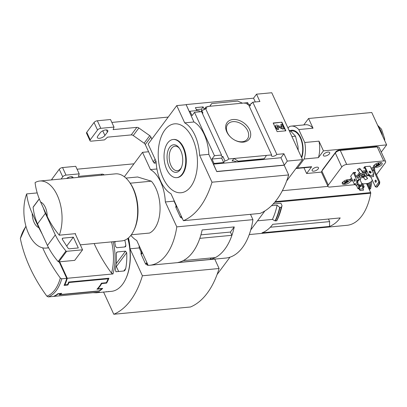 <?xml version="1.0" encoding="UTF-8"?>
<svg xmlns="http://www.w3.org/2000/svg" width="407" height="407" viewBox="0 0 407 407"><rect width="100%" height="100%" fill="white"/><g stroke="black" fill="none" stroke-linecap="round" stroke-linejoin="round"><path stroke-width="0.61" d="M127.813 238.421A39.621 22.263 84.6 0 1 125.493 279.436A39.621 22.263 84.6 0 1 111.437 291.351L108.064 291.671A39.621 22.263 84.6 0 1 106.1 291.707M64.591 284.289L64.85 284.854A39.621 22.263 -95.4 0 0 67.277 278.281L112.978 273.952L111.533 273.183A144.414 101.399 36.6 0 1 94.144 243.534M64.85 284.854L67.572 284.6A39.621 22.263 -95.4 0 0 68.666 282.041L108.908 278.23A39.621 22.263 84.6 0 1 106.614 283.104L101.719 283.572A39.621 22.263 84.6 0 1 97.787 288.853L102.686 288.39A39.621 22.263 84.6 0 1 99.369 291.056L59.127 294.866A39.621 22.263 -95.4 0 0 60.836 293.656L58.12 293.91A39.621 22.263 -95.4 0 1 53.81 296.393L99.511 292.063A39.621 22.263 84.6 0 1 96.337 292.786L97.675 292.658A39.621 22.263 -95.4 0 0 98.092 292.608L108.481 291.626A39.621 22.263 84.6 0 1 108.064 291.671M117.272 251.943L125.483 251.165L126.684 252.655A39.621 22.263 -95.4 0 1 125.743 268.417L124.924 270.375L124.13 270.97L115.919 271.749L115.354 269.403A39.621 22.263 84.6 0 0 116.295 253.642L116.631 252.34L117.272 251.943L116.305 253.246M108.908 291.437L108.598 291.468M114.53 241.6A39.621 22.263 84.6 0 1 115.491 246.377L116.799 247.721L125.01 246.942L125.636 246.571L125.88 245.396A39.621 22.263 -95.4 0 0 124.812 240.161M66.392 277.594L59.259 261.833M68.773 282.031L68.997 282.519L108.155 278.81A39.621 22.263 -95.4 0 1 106.319 282.712L101.424 283.175A39.621 22.263 -95.4 0 1 96.932 289.214L101.826 288.751A39.621 22.263 -95.4 0 1 99.176 290.883L60.022 294.592A39.621 22.263 84.6 0 0 61.711 293.33L57.901 293.691A39.621 22.263 84.6 0 1 53.266 296.444L48.291 296.912L46.846 296.148A144.414 101.399 -143.4 0 1 20.35 238.543A38.655 21.719 84.6 0 1 25.992 226.465M68.997 282.519A39.621 22.263 84.6 0 1 67.883 285.032L64.077 285.388A39.621 22.263 84.6 0 0 66.733 278.332L59.147 261.843M42.689 247.848A144.414 101.399 36.6 0 0 60.312 278.037L61.762 278.805L66.733 278.332M139.092 245.614A33.018 18.549 84.6 0 1 139.245 247.924L129.996 248.799A33.018 18.549 -95.4 0 0 128.459 237.902M148.056 265.105L147.181 265.191L146.749 264.245M141.107 251.979L139.245 247.924M147.181 265.191L146.922 264.229M147.995 264.972L147.298 265.038M217.073 274.537L229.98 257.183M214.759 259.101L219.088 268.513A89.184 50.107 -95.4 0 1 190.466 306.995L113.782 314.26A89.184 50.107 -95.4 0 0 142.404 275.778L129.996 248.799M103.52 291.951L113.782 314.26M219.088 268.513L142.404 275.778M127.951 238.319A38.96 21.892 84.6 0 1 125.743 278.922L125.493 279.436M25.906 226.139L20.35 238.543M67.277 278.281L59.692 261.793M115.898 265.954A1.323 0.926 -143.4 0 1 116.361 266.539L118.635 271.489M97.629 288.502L97.787 288.853M101.531 283.165L101.719 283.572M106.38 282.6L106.614 283.104M67.628 284.478L67.883 285.032M107.931 278.322L108.155 278.81M101.704 288.482L101.826 288.751M125.946 178.093L137.642 176.989L151.353 181.191A29.055 16.326 84.6 0 1 160.032 210.068A29.055 16.326 84.6 0 1 149.517 233.053L131.313 234.778M328.459 219.037L329.639 221.606L329.467 226.434A52.829 29.68 84.6 0 0 340.211 217.928L272.771 224.313A52.829 29.68 84.6 0 1 262.032 232.819L329.467 226.434M270.324 227.223L329.639 221.606M346.871 225.32A52.829 29.68 -95.4 0 0 346.973 225.31A52.829 29.68 -95.4 0 0 370.741 193.223A0.661 0.371 -95.4 0 0 370.66 192.592L366.514 183.577M273.173 204.009L280.932 203.276L282.015 205.632L281.374 207.255A56.955 32 84.6 0 1 276.791 220.747L277.355 219.582A55.337 31.09 84.6 0 0 282.015 205.632M250.753 229.935L264.871 210.948M276.791 220.747L275.081 220.879L272.4 219.414L257.529 220.823M271.494 205.723L277.101 205.194A54.416 30.571 84.6 0 1 272.4 219.414M281.374 207.255L279.665 207.377L277.101 205.194M47.197 216.336L40.634 202.06A13.207 7.423 84.6 0 1 47.197 216.336C50.244 222.858 54.273 229.146 59.274 235.19L75.59 233.643A33.679 18.92 -95.4 0 1 75.381 234.183L82.57 249.806L66.636 251.312A0.661 0.463 -143.4 0 1 65.959 251.002A66.036 46.367 -143.4 0 1 55.296 234.936L45.37 213.354A66.036 46.367 -143.4 0 1 43.381 208.038M40.634 202.06C37.668 195.502 35.816 189.011 35.083 182.59A33.679 18.92 84.6 0 1 39.794 181.023A33.679 18.92 84.6 0 1 57.28 195.309A33.679 18.92 84.6 0 1 59.274 235.19M173.993 200.3A33.018 18.549 84.6 0 1 174.038 201.139L165.334 201.964A33.018 18.549 -95.4 0 0 150.448 169.592L142.506 152.33L124.344 176.75M182.305 218.371L181.98 218.406L181.542 217.46M175.9 205.194L174.038 201.139M181.98 218.406L181.72 217.445M148.596 151.75L142.506 152.33M156.929 168.981L150.448 169.592M130.891 235.332A33.018 18.549 -95.4 0 0 136.716 240.451L148.168 265.349A59.432 33.394 -95.4 0 0 149.679 265.267A59.432 33.394 -95.4 0 0 176.791 226.867L165.334 201.964M149.679 265.267L225.819 258.058A59.432 33.394 -95.4 0 0 252.925 219.653L250.483 214.336M252.925 219.653L176.791 226.867M211.162 257.967L210.058 259.452L177.945 262.49A59.432 33.394 -95.4 0 0 202.147 229.955L234.254 226.918L230.428 232.061M210.058 259.452A59.432 33.394 -95.4 0 0 234.254 226.918M200.921 234.849L230.423 232.056L231.919 235.307A59.432 33.394 -95.4 0 1 215.364 257.565L183.277 260.607A59.432 33.394 -95.4 0 0 199.832 238.344L231.919 235.307M38.777 227.655A13.207 7.423 84.6 0 1 32.214 213.38L38.777 227.655L42.303 234.335M48.514 247.578A33.679 18.92 84.6 0 1 46.144 248.077A33.679 18.92 84.6 0 1 27.147 230.082A33.679 18.92 84.6 0 1 26.664 193.91C27.401 200.33 29.248 206.822 32.214 213.38M39.794 181.023L115.39 173.86A33.679 18.92 84.6 0 1 129.029 181.568A33.679 18.92 84.6 0 1 132.875 188.146A33.679 18.92 84.6 0 1 133.689 230.789A33.679 18.92 84.6 0 1 121.739 240.919L80.286 244.846M26.664 193.91L37.205 192.913M129.029 181.568L129.706 182.478A32.357 18.183 84.6 0 1 133.399 188.797A32.357 18.183 84.6 0 1 134.183 229.767L133.689 230.789M130.22 183.196L151.353 181.191M75.153 233.684L75.381 234.183M82.57 249.806L74.71 260.368L58.776 261.879A0.661 0.463 -143.4 0 1 58.099 261.569A66.036 46.367 -143.4 0 1 47.441 245.497L37.515 223.916A66.036 46.367 -143.4 0 1 33.12 207.255A0.661 0.463 -143.4 0 1 33.186 206.995L39.276 198.804M47.441 245.497L55.296 234.936M37.515 223.916L45.37 213.354M62.449 239.52A1.323 0.926 -143.4 0 1 62.373 238.441A1.323 0.926 -143.4 0 1 62.937 238.151L73.352 237.164L78.312 247.955L69.434 248.794A1.323 0.926 -143.4 0 1 67.954 248.005L62.449 239.52M66.712 246.093L73.352 237.164M282.361 190.715L327.956 186.396M371.571 181.71L371.739 182.723L370.696 188.344L369.393 189.835M370.37 182.26A6.471 3.638 84.6 0 1 369.256 188.482L368.956 188.884M369.52 185.256A5.759 3.236 84.6 0 0 369.383 182.809A7.265 4.08 84.6 0 1 368.849 188.65M147.624 264.163L145.65 264.123L141.193 254.431A1.979 1.389 -143.4 0 1 141.031 253.734L141.046 252.06L141.672 251.221M133.964 163.812L77.055 169.205M101.267 175.198L102.04 174.155L78.307 176.404A33.018 14.443 155.3 0 0 79.202 173.865L66.026 175.112A2.64 1.155 155.3 0 0 62.729 176.826L61.111 179.004M102.04 174.155A2.64 1.857 -143.4 0 1 104.06 174.771L104.268 174.913M79.202 173.865L75.727 166.31L62.556 167.557A2.64 1.155 155.3 0 0 59.254 169.271L51.959 179.085A2.64 1.155 155.3 0 0 51.704 179.894M73.082 177.869A4.36 1.908 155.3 0 0 73.006 177.391A4.36 1.908 155.3 0 0 66.55 178.485M246.952 103.719L247.726 102.676L244.617 102.971L244.765 103.292L246.667 103.108L247.314 104.513L248.412 104.411L271.637 154.909L228.765 158.969L205.54 108.471A3.17 1.389 -24.7 0 1 201.704 110.378L200.687 111.747M248.942 105.561L249.893 104.284A3.17 1.389 -24.7 0 0 251.816 103.464L251.668 103.139L251.16 103.821M249.013 105.469L247.726 102.676M249.059 105.815A3.17 1.389 -24.7 0 0 250.534 105.688L249.893 104.284M196.327 109.62L201.47 109.132L203.134 106.899L195.411 107.631L196.769 110.587M255.286 101.959L253.551 98.184L186.111 104.568L189.489 111.905L189.993 111.228L197.553 110.511L197.7 110.836L199.115 110.699L199.644 111.844M201.47 109.132L202.009 110.338M207.473 106.822L207.743 106.461L207.896 106.782L205.988 106.965L206.634 108.369L205.54 108.471M204.243 109.315L203.134 106.899M203.999 109.641L205.988 106.965M207.743 106.461L244.617 102.966M232.992 119.521A13.838 9.717 36.6 0 0 230.632 137.144A13.838 9.717 36.6 0 0 234.315 139.886A13.838 9.717 36.6 0 0 250.697 133.923A13.838 9.717 36.6 0 0 232.992 119.521M221.53 155.036L214.448 155.708L194.495 112.332L201.577 111.66L221.53 155.036A3.17 1.389 155.3 0 0 221.362 155.962A3.17 1.389 155.3 0 0 222.894 156.451L224.929 160.877A3.17 1.389 155.3 0 0 228.765 158.969M201.704 110.378L202.945 113.075A3.17 1.389 -24.7 0 1 202.223 113.065M194.495 112.332L192.028 115.649L189.993 111.228M271.637 154.909A3.17 1.389 155.3 0 0 271.474 155.835A3.17 1.389 155.3 0 0 273.825 156.171A3.17 1.389 155.3 0 0 276.841 154.416L252.818 102.193A3.17 1.389 -24.7 0 1 251.668 103.139M252.818 102.193L259.9 101.521L256.527 94.18L271.754 92.74L302.523 159.641L287.296 161.08L283.918 153.744L276.841 154.416M214.448 155.708L211.981 159.03L221.662 158.109L222.894 156.451M185.999 104.721L176.755 105.596L148.133 144.078L156.074 161.345A33.018 18.549 -95.4 0 0 170.965 193.717L183.374 220.691L260.053 213.426A89.184 50.107 -95.4 0 0 288.675 174.944L284.208 165.232L216.773 171.622L208.832 154.355A33.018 18.549 84.6 0 0 193.941 121.983L186.111 104.568M216.773 171.622L213.507 164.133L236.991 161.91M211.981 159.03L214.016 163.451L213.507 164.133M224.929 160.877L223.692 162.535L214.016 163.451M263.741 159.376L280.947 157.743L283.918 153.744M232.087 160.969L233.292 160.857L232.087 160.969L233.939 158.481L238.197 161.172L264.24 158.705L263.665 159.468L237.429 161.955L238.197 161.172M209.783 106.268L211.696 103.551L237.734 101.084L242.44 103.175M209.92 106.252L211.696 103.551M233.297 160.857L237.429 161.955M266.463 155.398L264.24 158.705M273.189 123.006L277.157 131.639L285.862 130.815L281.888 122.181L273.189 123.006M253.551 98.184L256.527 94.18M280.947 157.743L284.32 165.084L287.296 161.08M284.32 165.084L216.885 171.469M286.66 180.973L302.523 159.641M193.941 121.983L184.697 122.858L176.755 105.596M208.832 154.355L199.588 155.23A33.018 18.549 -95.4 0 0 184.697 122.858M288.675 174.944L211.991 182.209L199.588 155.23M183.374 220.691A89.184 50.107 -95.4 0 0 211.991 182.209M163.126 178.057A34.605 19.439 -95.4 0 0 196.444 172.883A34.605 19.439 -95.4 0 0 173.921 123.921A34.605 19.439 -95.4 0 0 163.126 178.057M234.203 139.82A12.302 8.639 36.6 0 0 247.41 139.046A12.302 8.639 36.6 0 0 245.619 127.533A12.302 8.639 36.6 0 0 232.916 121.652A12.302 8.639 36.6 0 0 227.666 124.359A12.302 8.639 36.6 0 0 230.728 137.235M273.295 123.245L281.888 122.181M281.695 122.446L285.556 130.845M281.954 127.335L280.784 124.786L280.978 124.522L282.26 127.401L277.401 125.264A1.714 1.206 -143.4 0 0 275.743 125.468A1.714 1.206 -143.4 0 0 275.702 126.628L276.236 127.788A1.979 1.389 -143.4 0 0 278.612 129.248L278.332 128.149A0.926 0.651 -143.4 0 1 277.228 127.467L276.984 126.938A0.661 0.463 -143.4 0 1 277.635 126.414L282.962 128.836L284.05 128.734L282.066 124.42L280.978 124.522M278.612 129.248L278.419 129.512A1.979 1.389 -143.4 0 1 276.043 128.047L275.508 126.892A1.714 1.206 -143.4 0 1 275.544 125.732A1.714 1.206 -143.4 0 1 275.656 125.61M276.933 126.648A0.661 0.463 -143.4 0 1 277.437 126.679L277.635 126.414M284.05 128.734L282.768 129.1L277.437 126.679M282.768 129.1L282.962 128.836M221.662 158.109L223.692 162.535M176.699 177.63L177.243 177.579A19.149 10.76 -95.4 0 0 186.152 157.499A19.149 10.76 -95.4 0 0 173.631 139.448L173.087 139.499A19.149 10.76 -95.4 0 0 164.652 150.198A19.149 10.76 -95.4 0 0 166.758 169.505A19.149 10.76 -95.4 0 0 176.699 177.63A19.149 10.76 -95.4 0 0 185.607 157.55A19.149 10.76 -95.4 0 0 173.087 139.499M180.774 150.661A13.838 7.774 84.6 0 1 181.11 168.177A13.838 7.774 84.6 0 1 169.012 166.473A13.838 7.774 84.6 0 1 168.956 148.413A13.838 7.774 84.6 0 1 179.192 147.955A13.838 7.774 84.6 0 1 180.774 150.661M179.589 148.519A12.302 6.914 -95.4 0 0 175 146.199A12.302 6.914 -95.4 0 0 169.577 153.073A12.302 6.914 -95.4 0 0 170.93 165.476A12.302 6.914 -95.4 0 0 177.32 170.696A12.302 6.914 -95.4 0 0 181.395 167.552M298.219 150.28L297.98 146.306L295.507 136.208L291.28 131.741L288.929 130.082M295.507 136.208L291.9 136.548M301.679 157.804A17.17 9.646 -95.4 0 0 301.399 139.392A17.17 9.646 -95.4 0 0 291.722 130.255A17.17 9.646 -95.4 0 0 289.921 130.744M288.08 128.23L289.265 126.633A21.337 11.986 84.6 0 1 291.331 126.104A21.337 11.986 84.6 0 1 298.784 129.553L304.741 142.501A21.337 11.986 84.6 0 1 304.156 159.005L297.42 168.06A21.337 11.986 84.6 0 1 295.925 168.508M359.625 178.882L361.787 183.577L361.228 184.335L362.769 187.678L363.329 186.925L361.787 183.577L362.657 183.496L364.199 186.844L363.329 186.925M356.858 184.707L357.438 183.989L358.979 187.337L357.967 188.695L356.41 185.307M358.979 187.337L359.849 187.256L358.308 183.908L357.438 183.989M359.849 187.256L359.071 188.029L359.783 189.087L360.053 190.471L363.537 190.14L362.769 187.678M364.199 186.844L363.013 188.217M360.053 190.471L358.938 188.828L357.967 188.695M370.1 166.102L373.738 174.013L373.178 174.771M373.738 174.013L372.975 174.135L373.367 175.178L369.882 175.503L369.485 174.644L368.518 174.506L367.506 175.865L365.969 172.522L366.529 171.769L364.407 167.15M368.895 175.091L368.376 175.783L367.506 175.865M370.456 172.405L370.655 172.843M356.639 180.962L357.509 180.881L357.957 183.231L357.02 182.194L356.639 180.962L356.975 180.51L358.933 180.326L358.486 180.932L357.458 181.029M350.641 176.216L354.283 184.132L354.69 183.633L356.161 185.648L357.957 183.231M354.283 184.132L354.98 184.066M358.933 180.326L357.397 176.984L356.308 177.086L354.192 172.487M355.255 180.225L354.889 180.026M354.563 173.29L354.965 173.255L354.594 172.446M354.965 173.255L355.637 172.349L353.352 172.563L350.692 176.323M370.156 166.219L364.814 166.605L363.634 168.188L364.83 168.076M360.053 179.802L360.826 178.765L359.518 178.892L358.694 179.808M348.758 179.629L347.67 179.731A4.029 1.76 155.3 0 0 343.712 181.319A4.029 1.76 155.3 0 0 342.297 183.715A4.029 1.76 155.3 0 0 344.246 184.335L345.334 184.234A4.029 1.76 155.3 0 0 349.292 182.641A4.029 1.76 155.3 0 0 350.707 180.245A4.029 1.76 155.3 0 0 348.758 179.629M380.214 162.622L379.126 162.724A4.029 1.76 155.3 0 0 375.162 164.311A4.029 1.76 155.3 0 0 373.753 166.707A4.029 1.76 155.3 0 0 375.702 167.328L376.79 167.221A4.029 1.76 155.3 0 0 380.749 165.634A4.029 1.76 155.3 0 0 382.163 163.238A4.029 1.76 155.3 0 0 380.214 162.622M374.526 170.543L374.928 169.994L372.756 170.202L372.278 170.843M376.455 174.74L385.266 162.892A3.963 1.735 155.3 0 0 385.607 161.543A3.963 1.735 155.3 0 0 383.689 160.938L346.708 164.438A3.963 1.735 155.3 0 0 341.763 167.012L328.317 185.093A3.963 1.735 155.3 0 0 327.976 186.442A3.963 1.735 155.3 0 0 329.894 187.047L355.26 184.646M362.856 183.923L366.875 183.547A3.963 1.735 155.3 0 0 371.82 180.973L372.359 180.25M359.579 172.71A4.625 2.02 155.3 0 0 357.946 175.051L355.871 176.129M351.617 178.342L350.198 179.08L351.439 181.079L352.599 180.479M366.091 170.813L365.766 170.981A4.625 2.02 155.3 0 0 362.149 171.327L359.671 168.264L357.341 169.475L360.312 173.616A4.625 2.02 155.3 0 0 358.445 176.129L356.674 177.05M372.059 170.36L374.755 168.951L374.262 167.872L373.519 166.951L371.077 168.223M363.324 177.345L365.283 179.772L367.613 178.556L365.807 175.855M355.133 179.619L354.889 179.95M373.428 170.136L378.922 182.071L379.049 183.888L376.633 187.134L375.386 186.828L378.922 182.071L379.792 181.99L374.298 170.055M376.633 187.134L377.121 187.088L379.533 183.842L379.049 183.888M379.533 183.842L379.792 181.99M370.782 176.826L375.386 186.828M362.149 171.327L362.642 172.405L359.671 168.264M357.946 175.051L358.445 176.129M352.116 179.421L350.697 180.159M357.768 177.793L359.188 177.05A4.625 2.02 155.3 0 0 359.874 177.203M367.613 178.556L365.588 176.053M365.766 170.981L366.264 172.064A4.625 2.02 155.3 0 0 362.642 172.405M374.755 168.951L374.013 168.03L371.571 169.302M374.013 168.03L373.519 166.951M313.812 171.174A3.5 1.531 155.3 0 0 317.251 169.79A3.5 1.531 155.3 0 0 318.478 167.709A3.5 1.531 155.3 0 0 314.657 167.781A3.5 1.531 155.3 0 0 312.118 170.635A3.5 1.531 155.3 0 0 313.812 171.174M325.035 156.079A3.5 1.531 155.3 0 0 328.474 154.701A3.5 1.531 155.3 0 0 329.701 152.62A3.5 1.531 155.3 0 0 325.885 152.691A3.5 1.531 155.3 0 0 323.341 155.545A3.5 1.531 155.3 0 0 325.035 156.079M304.156 159.005L318.406 157.657L323.453 150.865L386.65 144.877L381.267 152.116M297.42 168.06L311.67 166.712L306.619 173.504L321.454 172.095M377.421 146.896A2.64 1.155 155.3 0 0 376.19 146.571L339.209 150.071A2.64 1.155 155.3 0 0 335.912 151.791L322.441 169.897A2.64 1.155 155.3 0 0 322.176 170.645M386.65 144.877L371.759 112.505L308.567 118.493L303.78 124.924M323.453 150.865L318.986 141.153A21.337 11.986 84.6 0 1 318.406 157.657M298.784 129.553L313.034 128.205L308.567 118.493M304.741 142.501L318.986 141.153M306.619 173.504L303.983 167.77M385.607 161.543L379.151 147.517A3.963 1.735 155.3 0 0 377.238 146.912L340.257 150.412A3.963 1.735 155.3 0 0 335.307 152.986L321.861 171.067A3.963 1.735 155.3 0 0 321.525 172.41L327.976 186.442M360.17 169.343L357.839 170.553M366.58 174.089L366.086 173.011A3.699 1.618 155.3 0 0 362.052 173.087A3.699 1.618 155.3 0 0 359.366 176.104L359.864 177.182A3.699 1.618 155.3 0 0 361.65 177.747A3.699 1.618 155.3 0 0 365.288 176.292A3.699 1.618 155.3 0 0 366.58 174.089A3.699 1.618 155.3 0 0 362.545 174.165A3.699 1.618 155.3 0 0 359.864 177.182M362.383 176.765A1.979 0.865 155.3 0 0 364.662 175.702A1.979 0.865 155.3 0 0 364.621 174.532A1.979 0.865 155.3 0 0 362.861 174.847A1.979 0.865 155.3 0 0 361.472 175.977A1.979 0.865 155.3 0 0 362.383 176.765M361.594 175.783A1.623 0.712 155.3 0 0 361.614 176.022A1.623 0.712 155.3 0 0 362.398 176.272A1.623 0.712 155.3 0 0 363.995 175.631A1.623 0.712 155.3 0 0 364.565 174.664A1.623 0.712 155.3 0 0 364.397 174.496M376.124 180.591A1.089 0.611 84.6 0 1 376.246 181.69A1.089 0.611 84.6 0 1 375.768 182.3A1.089 0.611 84.6 0 1 375.198 181.837A1.089 0.611 84.6 0 1 375.081 180.739A1.089 0.611 84.6 0 1 375.559 180.128A1.089 0.611 84.6 0 1 376.124 180.591M376.027 180.413A1.089 0.611 -95.4 0 0 376.068 181.756A1.089 0.611 -95.4 0 0 376.17 181.934M375.895 165.084A7.657 4.299 -95.4 0 0 376.333 164.499A7.906 5.55 36.6 0 0 377.691 164.586A7.906 4.441 -95.4 0 0 378.251 163.502A7.657 5.377 36.6 0 0 379.09 163.421A7.906 4.441 84.6 0 1 378.535 164.504A7.906 5.55 36.6 0 0 379.706 164.179A7.657 4.299 84.6 0 1 379.268 164.764A7.906 5.55 -143.4 0 1 378.098 165.089A7.906 4.441 84.6 0 1 377.35 165.761A7.657 5.377 -143.4 0 1 376.511 165.842A7.906 4.441 -95.4 0 0 377.258 165.171A7.906 5.55 -143.4 0 1 375.895 165.084M344.332 182.102A7.657 4.299 -95.4 0 0 344.77 181.517A7.906 5.55 36.6 0 0 346.128 181.603A7.906 4.441 -95.4 0 0 346.683 180.52A7.657 5.377 36.6 0 0 347.527 180.438A7.906 4.441 84.6 0 1 346.973 181.522A7.906 5.55 36.6 0 0 348.138 181.196A7.657 4.299 84.6 0 1 347.705 181.781A7.906 5.55 -143.4 0 1 346.535 182.107A7.906 4.441 84.6 0 1 345.787 182.779A7.657 5.377 -143.4 0 1 344.943 182.86A7.906 4.441 -95.4 0 0 345.691 182.188A7.906 5.55 -143.4 0 1 344.332 182.102M376.979 164.57L377.258 165.171M377.141 165.298L377.35 165.761M377.793 164.423L378.098 165.089M379.095 164.387L379.268 164.764M378.164 163.7L378.535 164.504M345.416 181.588L345.691 182.188M345.574 182.321L345.787 182.779M346.23 181.441L346.535 182.107M347.532 181.405L347.705 181.781M346.601 180.718L346.973 181.522M359.066 185.551A1.089 0.763 -143.4 0 1 359.162 185.037A1.089 0.763 -143.4 0 1 359.625 184.793A1.089 0.763 -143.4 0 1 360.75 185.317A1.089 0.763 -143.4 0 1 360.907 186.335A1.089 0.763 -143.4 0 1 360.444 186.574A1.089 0.763 -143.4 0 1 359.264 185.989M363.263 188.756L359.783 189.087M360.571 186.554A1.089 0.763 36.6 0 0 360.042 185.673A1.089 0.763 36.6 0 0 359.05 185.419M370.543 172.995A1.089 0.763 36.6 0 0 371.011 172.751A1.089 0.763 36.6 0 0 370.594 171.489A1.089 0.763 36.6 0 0 369.261 171.454A1.089 0.763 36.6 0 0 369.419 172.471A1.089 0.763 36.6 0 0 370.543 172.995M364.881 166.6L368.518 174.506M373.367 175.178L373.636 176.557L370.156 176.887L368.722 175.051L369.169 174.445M369.882 175.503L370.156 176.887M370.67 172.97A1.089 0.763 36.6 0 0 370.141 172.095A1.089 0.763 36.6 0 0 369.149 171.84M355.097 179.543A1.089 0.611 84.6 0 1 355.219 180.642A1.089 0.611 84.6 0 1 354.741 181.247A1.089 0.611 84.6 0 1 354.029 180.225A1.089 0.611 84.6 0 1 354.533 179.08A1.089 0.611 84.6 0 1 355.097 179.543M357.02 182.194L355.225 184.61M353.332 172.593L356.975 180.51M355.001 179.365A1.089 0.611 -95.4 0 0 355.041 180.703A1.089 0.611 -95.4 0 0 355.143 180.881M311.67 166.712A21.337 11.986 84.6 0 1 309.605 167.241L295.904 168.539M291.331 126.104L305.581 124.756A21.337 11.986 84.6 0 1 313.034 128.205M181.873 217.43L180.443 217.343L175.987 207.646A1.979 1.389 -143.4 0 1 175.824 206.949L176.114 204.909M168.213 117.079L111.849 122.421M136.833 127.371L113.1 129.619A33.018 14.443 155.3 0 0 113.996 127.081L100.824 128.327A2.64 1.155 155.3 0 0 97.522 130.042L90.227 139.85A2.64 1.155 155.3 0 0 90.003 140.751A2.64 1.155 155.3 0 0 91.28 141.153L104.457 139.906A33.018 14.443 155.3 0 0 107.489 137.164L131.222 134.915L136.833 127.371A2.64 1.857 -143.4 0 1 138.858 127.986L149.745 135.653A2.64 1.857 -143.4 0 1 150.89 136.996L151.852 139.082M131.222 134.915A2.64 1.857 36.6 0 1 133.247 135.531L144.134 143.203A2.64 1.857 36.6 0 1 145.279 144.541L153.23 161.828L154.217 163.141L156.171 162.958M113.996 127.081L110.521 119.526L97.349 120.772A2.64 1.155 155.3 0 0 94.048 122.487L86.752 132.3A2.64 1.155 155.3 0 0 86.528 133.196L90.003 140.751M104.904 135.48L107.428 132.087A4.36 1.908 155.3 0 0 107.799 130.606A4.36 1.908 155.3 0 0 104.401 130.189A4.36 1.908 155.3 0 0 100.249 132.763L97.726 136.162A4.36 1.908 155.3 0 0 97.354 137.642A4.36 1.908 155.3 0 0 100.758 138.059A4.36 1.908 155.3 0 0 104.904 135.48L102.762 130.825M153.23 161.828L155.128 159.279M154.217 163.141L155.876 160.913M113.192 241.727A39.621 22.263 84.6 0 1 112.978 273.952M61.762 278.805A39.621 22.263 84.6 0 1 48.291 296.912M111.584 241.88A38.655 21.719 84.6 0 1 111.533 273.183M60.312 278.037A38.655 21.719 84.6 0 1 54.859 289.865A38.655 21.719 84.6 0 1 46.846 296.148M114.749 242.531L115.507 241.509M124.705 246.973L125.88 245.396M116.143 263.721L125.483 251.165M116.361 266.539L126.684 252.655M123.82 271.001L125.743 268.417M274.669 202.325L370.741 193.223M33.12 207.255L39.316 198.916M58.776 261.879L66.636 251.312M58.099 261.569L65.959 251.002M62.261 239.067L62.937 238.151M279.665 207.377A56.914 31.975 84.6 0 1 275.081 220.879M279.955 207.489A57.056 32.056 84.6 0 1 275.376 220.95M281.217 207.367A57.056 32.056 84.6 0 1 276.638 220.828M275.249 201.628L370.66 192.592M370.696 188.344L369.256 188.482M367.292 183.491A9.758 5.484 84.6 0 1 367.404 185.516M367.49 183.45A9.89 5.556 84.6 0 1 367.602 185.938M368.345 183.226A9.641 5.418 84.6 0 1 368.325 187.51M368.366 183.216A9.381 5.271 84.6 0 1 368.335 187.535M141.031 253.734L142.14 252.243M145.965 264.321L147.034 262.886M145.65 264.123L146.856 262.5M141.193 254.431L142.399 252.808M66.026 175.112L62.556 167.557M62.729 176.826L59.254 169.271M52.305 179.838L51.959 179.085M68.295 178.322L67.969 177.61M72.212 177.951L71.642 176.704M237.708 161.828L263.751 159.361M275.508 126.892L275.702 126.628M276.043 128.047L276.236 127.788M358.618 188.634L359.071 188.029M376.383 146.993L376.19 146.571M336.09 152.182L335.912 151.791M339.428 150.549L339.209 150.071M328.317 185.093L321.861 171.067M341.763 167.012L335.307 152.986M346.708 164.438L340.257 150.412M383.689 160.938L377.238 146.912M382.504 135.862A15.619 8.776 -95.4 0 0 378.342 126.821M301.419 157.239A16.509 9.275 -95.4 0 0 300.671 138.634A16.509 9.275 -95.4 0 0 290.542 131.186M375.193 166.219L375.702 167.328M376.312 166.183L376.79 167.221M343.747 183.247L344.246 184.335M344.856 183.186L345.334 184.234M374.272 165.12A3.602 1.577 155.3 0 0 376.053 166.214A3.602 1.577 155.3 0 0 377.218 165.98L377.218 165.98A3.602 1.577 155.3 0 0 379.202 165.069L379.202 165.069A3.602 1.577 155.3 0 0 380.83 162.602M342.684 182.29A3.602 1.577 155.3 0 0 344.49 183.236A3.602 1.577 155.3 0 0 345.655 182.997L345.655 182.997A3.602 1.577 155.3 0 0 347.634 182.087L347.634 182.087A3.602 1.577 155.3 0 0 349.257 179.609M369.037 175.244L369.485 174.644M358.938 188.828L359.386 188.222M356.624 181.334L357.494 181.247M175.824 206.949L176.582 205.932M180.759 217.536L181.476 216.57M180.443 217.343L181.303 216.188M175.987 207.646L176.842 206.497M100.824 128.327L97.349 120.772M97.522 130.042L94.048 122.487M90.227 139.85L86.752 132.3M133.247 135.531L138.858 127.986M144.134 143.203L149.745 135.653M145.279 144.541L150.89 136.996M107.428 132.087L106.436 129.919M92.969 292.684L96.337 292.786M249.262 234.564L346.973 225.31M46.144 248.077L48.652 247.843M368.376 187.622L368.411 183.201M275.544 125.732L275.743 125.468M381.278 152.137L382.3 150.727M384.732 140.71L384.615 138.594L381.512 129.177L377.655 125.32M291.992 130.235L290.074 130.851M381.079 162.627L380.316 164.163L379.202 165.069A7.926 7.926 0 0 1 377.218 165.98L376.022 166.224C374.745 166.29 373.992 165.995 373.763 165.334M349.516 179.619L348.753 181.181L347.634 182.087A7.926 7.926 0 0 1 345.655 182.997L344.459 183.242C343.182 183.308 342.429 183.013 342.195 182.351"/></g></svg>
